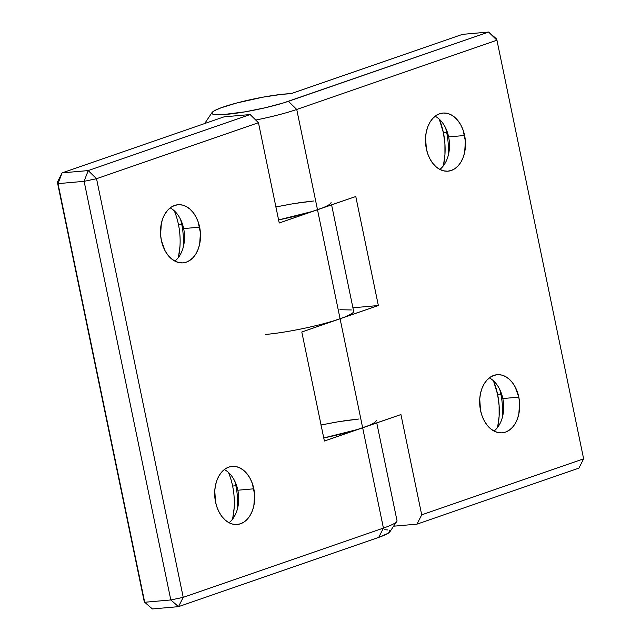<?xml version="1.0" encoding="UTF-8"?>
<svg xmlns="http://www.w3.org/2000/svg" width="641" height="641" viewBox="0 0 641 641"><rect width="100%" height="100%" fill="white"/><g stroke="black" fill="none" stroke-linecap="round" stroke-linejoin="round"><path stroke-width="0.96" d="M234.149 508.057L232.611 519.09A56.544 38.636 85 0 0 232.619 486.046L235.88 485.766A56.544 38.636 -95 0 1 237.282 509.459A56.544 38.636 85 0 0 235.88 485.766L237.835 490.221A29.165 19.927 -95 0 1 238.172 505.445A29.165 19.927 -95 0 1 229.037 522.727A29.165 19.927 85 0 0 237.835 490.221L253.828 488.811A29.165 19.927 -95 0 1 237.25 524.482A29.165 19.927 -95 0 1 215.552 502.055L217.067 507.456L219.254 512.391L222.034 516.686L225.303 520.155L228.933 522.679L232.787 524.154L236.713 524.522L240.559 523.777L244.181 521.942L247.434 519.082L250.198 515.324L252.37 510.789L253.86 505.677L254.605 494.467L252.314 483.41L250.118 478.466L247.338 474.18L244.069 470.71L240.439 468.186L236.585 466.712L232.667 466.336L228.821 467.089L225.199 468.924L221.938 471.776L219.174 475.542L217.003 480.069L215.512 485.189L214.759 490.702L215.552 502.055A29.165 19.927 -95 0 1 232.122 466.376A29.165 19.927 -95 0 1 253.828 488.811L237.835 490.221A29.165 19.927 85 0 0 224.35 469.541A29.165 19.927 -95 0 1 236.369 484.957A29.165 19.927 -95 0 1 237.835 490.221L235.88 485.766A56.544 38.636 85 0 0 234.79 481.167A56.544 38.636 -95 0 1 235.88 485.766L232.619 486.046A56.544 38.636 85 0 0 228.508 472.497M179.961 246.408L178.43 257.45A56.544 38.636 85 0 0 178.43 224.406L181.699 224.118A56.544 38.636 -95 0 1 183.102 247.819A56.544 38.636 85 0 0 181.699 224.118L183.647 228.581A29.165 19.927 -95 0 1 183.991 243.804A29.165 19.927 -95 0 1 174.849 261.087A29.165 19.927 85 0 0 183.647 228.581L199.639 227.17A29.165 19.927 -95 0 1 183.062 262.842A29.165 19.927 -95 0 1 161.364 240.407L165.066 250.751L167.854 255.038L171.123 258.515L174.753 261.031L178.607 262.506L182.525 262.882L186.371 262.129L189.992 260.294L193.253 257.442L196.018 253.676L198.189 249.149L199.68 244.029L200.417 232.827L198.125 221.762L195.938 216.826L193.157 212.532L189.888 209.062L186.259 206.538L182.405 205.064L178.478 204.695L174.632 205.44L171.011 207.275L167.758 210.136L164.993 213.902L162.822 218.429L161.332 223.549L160.587 234.75L161.364 240.407A29.165 19.927 -95 0 1 177.942 204.735A29.165 19.927 -95 0 1 199.639 227.17L183.647 228.581A29.165 19.927 85 0 0 170.161 207.9A29.165 19.927 -95 0 1 182.188 223.316A29.165 19.927 -95 0 1 183.647 228.581L181.699 224.118A56.544 38.636 85 0 0 180.602 219.518A56.544 38.636 -95 0 1 181.699 224.118L178.43 224.406A56.544 38.636 85 0 0 174.32 210.857M376.219 420.328A53.852 6.626 168.3 0 1 362.662 427.795L383.43 528.088A53.852 6.626 -11.7 0 0 396.995 520.62L376.756 422.916M331.068 202.292A53.852 6.626 168.3 0 1 317.503 209.759L340.083 318.777A53.852 6.626 -11.7 0 0 353.648 311.31L331.605 204.88M322.263 207.996L279.236 222.996L258.459 122.703L96.535 178.719L258.459 122.703L279.236 222.996L317.503 209.759L340.083 318.777L301.807 332.014L324.386 441.032L362.662 427.795L383.43 528.088L183.23 597.348L96.535 178.719L88.202 170.578L62.089 172.878L224.013 116.854L250.126 114.555L88.202 170.578L84.115 181.331L170.81 599.96L144.698 602.268L58.002 183.638L84.115 181.331L58.002 183.638L62.089 172.878L57.369 182.172L144.057 600.801L57.369 182.172L58.002 183.638L62.089 172.878L88.202 170.578L250.126 114.555L224.013 116.854L62.089 172.878L57.369 182.172L144.698 602.268L144.057 600.801L144.698 602.268L152.398 608.95L178.502 606.65L152.398 608.95L144.698 602.268L170.81 599.96L84.115 181.331L96.535 178.719L88.202 170.578L84.115 181.331L96.535 178.719L183.23 597.348L170.81 599.96L178.502 606.65L170.81 599.96L183.23 597.348L178.502 606.65L183.23 597.348L383.43 528.088L378.711 537.382L178.502 606.65L378.711 537.382L383.43 528.088A53.852 6.626 168.3 0 0 396.755 521.51L389.808 531.902A44.87 5.521 -11.7 0 1 378.711 537.382L388.398 533.16L390 531.117L389.255 530.411M384.76 529.698L387.493 529.939M275.63 207.011L291.038 204.054M298.41 202.86L311.702 201.17M258.459 122.703L250.126 114.555L258.459 122.703M367.421 426.033L324.386 441.032L301.807 332.014L344.842 317.015L351.428 313.882L353.111 312.568L353.648 311.294M320.78 425.047L336.188 422.09M343.56 420.897L356.861 419.206M351.356 309.964L339.914 309.723M446.673 132.447A56.544 38.636 -95 0 1 448.075 156.148A56.544 38.636 85 0 0 446.673 132.447L448.62 136.902A29.165 19.927 -95 0 1 448.964 152.133A29.165 19.927 -95 0 1 439.83 169.416A29.165 19.927 85 0 0 448.62 136.902L464.613 135.499A29.165 19.927 -95 0 1 448.043 171.171A29.165 19.927 -95 0 1 426.345 148.736L427.851 154.136L430.047 159.08L432.827 163.367L436.096 166.844L439.726 169.36L443.58 170.835L447.506 171.211L451.352 170.458L454.966 168.623L458.227 165.771L460.991 162.005L463.163 157.478L464.653 152.358L465.39 141.156L463.106 130.091L460.911 125.155L458.131 120.861L454.862 117.391L451.232 114.867L447.378 113.393L443.452 113.024L439.606 113.769L435.984 115.604L432.731 118.465L429.967 122.223L427.795 126.758L426.305 131.87L425.552 137.382L426.345 148.736A29.165 19.927 -95 0 1 442.915 113.064A29.165 19.927 -95 0 1 464.613 135.499L448.62 136.902A29.165 19.927 85 0 0 435.135 116.229A29.165 19.927 -95 0 1 447.162 131.645A29.165 19.927 -95 0 1 448.62 136.902L446.673 132.447A56.544 38.636 85 0 0 445.575 127.847A56.544 38.636 -95 0 1 446.673 132.447L443.412 132.735L446.673 132.447M443.404 165.779A56.544 38.636 85 0 0 443.412 132.735L444.918 143.704L444.942 154.737L443.404 165.779M500.853 394.095A56.544 38.636 -95 0 1 502.256 417.788A56.544 38.636 85 0 0 500.853 394.095L502.808 398.55A29.165 19.927 -95 0 1 503.153 413.774A29.165 19.927 -95 0 1 494.011 431.056A29.165 19.927 85 0 0 502.808 398.55L518.801 397.14A29.165 19.927 -95 0 1 502.224 432.811A29.165 19.927 -95 0 1 480.526 410.384L482.04 415.785L484.227 420.72L487.008 425.015L490.285 428.484L493.915 431.008L497.761 432.483L501.687 432.851L505.533 432.106L509.154 430.271L512.407 427.411L515.172 423.653L517.343 419.118L518.833 414.006L519.579 402.796L518.801 397.14L515.1 386.795L512.311 382.509L509.042 379.039L505.412 376.515L501.566 375.041L497.64 374.665L493.794 375.418L490.173 377.253L486.92 380.105L484.147 383.871L481.976 388.398L480.486 393.518L479.732 399.031L480.526 410.384A29.165 19.927 -95 0 1 497.104 374.705A29.165 19.927 -95 0 1 518.801 397.14L502.808 398.55A29.165 19.927 85 0 0 489.323 377.87A29.165 19.927 -95 0 1 501.342 393.286A29.165 19.927 -95 0 1 502.808 398.55L500.853 394.095A56.544 38.636 85 0 0 499.764 389.496A56.544 38.636 -95 0 1 500.853 394.095L497.592 394.375L500.853 394.095M497.584 427.419A56.544 38.636 85 0 0 497.592 394.375L499.099 405.344L499.123 416.386L497.584 427.419M334.474 320.604L378.358 305.533L352.919 307.776L378.358 305.533L355.779 196.515L317.503 209.759L296.735 109.459L496.943 40.199L488.602 32.05L496.302 38.732L488.602 32.05L288.402 101.31A44.87 5.521 168.3 0 1 237.987 112.968A44.87 5.521 168.3 0 1 212.027 112.552A44.87 5.521 168.3 0 1 244.109 101.134A44.87 5.521 168.3 0 1 291.142 93.634L462.498 34.35L488.602 32.05L462.498 34.35L291.142 93.634L281.599 94.363L263.09 97.136L236.777 102.977L221.129 107.776L214.567 110.621L211.859 112.864L212.051 113.689L213.261 114.29L222.675 114.643L245.399 111.782L265.47 107.712L283.514 102.905L488.602 32.05L496.943 40.199L583.63 458.828L578.911 468.122L416.987 524.146L578.911 468.122L583.63 458.828L421.706 514.843L416.987 524.146L393.614 526.205L416.987 524.146L421.706 514.843L400.937 414.551L357.053 429.622L323.745 437.955A53.852 6.626 -11.7 0 0 362.662 427.795L340.083 318.777L378.358 305.533L355.779 196.515L311.895 211.586L278.595 219.919A53.852 6.626 -11.7 0 0 317.503 209.759L296.735 109.459A53.852 6.626 168.3 0 1 255.743 120.043A53.852 6.626 -11.7 0 0 296.735 109.459L496.943 40.199L583.63 458.828L421.706 514.843L400.937 414.551L362.662 427.795L340.083 318.777A53.852 6.626 168.3 0 1 265.59 334.45M439.293 119.186L443.412 132.735A56.544 38.636 85 0 0 439.293 119.186M493.482 380.826L497.592 394.375A56.544 38.636 85 0 0 493.482 380.826M358.824 419.022L338.688 421.674L321.061 424.983M313.673 200.986L293.53 203.638L275.91 206.947M496.943 40.199L496.302 38.732L496.943 40.199M288.402 101.31L296.735 109.459L288.402 101.31M212.027 112.552L205.08 122.944A53.852 6.626 -11.7 0 0 204.84 123.489"/></g></svg>
